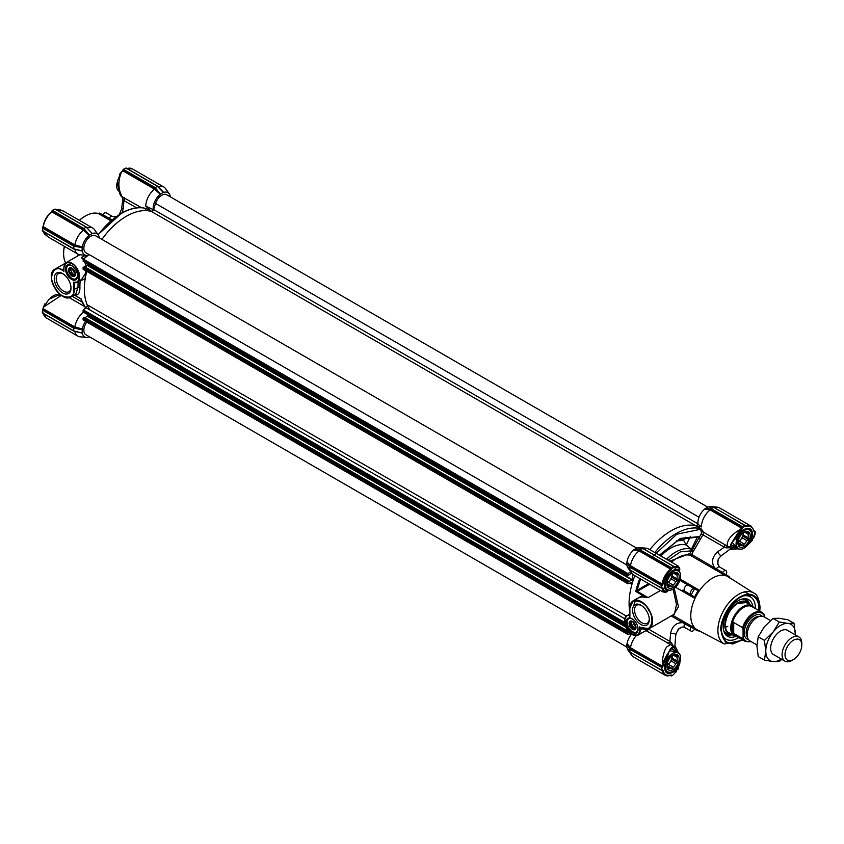 <?xml version="1.0" encoding="UTF-8"?>
<svg xmlns="http://www.w3.org/2000/svg" width="844" height="844" viewBox="0 0 844 844"><rect width="100%" height="100%" fill="white"/><g stroke="black" fill="none" stroke-linecap="round" stroke-linejoin="round"><path stroke-width="1.27" d="M74.283 282.35L73.692 282.096L73.692 289.64C75.601 300.569 59.481 298.976 54.818 287.772C47.454 278.14 54.132 263.381 62.635 270.502L63.922 271.24L63.922 268.054C64.397 263.033 66.929 261.577 71.518 263.666C79.199 265.554 81.678 286.612 73.692 282.096L74.283 282.35A11.162 6.446 -120 0 0 77.395 281.938A11.162 6.446 -120 0 0 79.104 272.992A11.162 6.446 -120 0 0 71.814 263.149A11.162 6.446 -120 0 0 66.233 262.6A11.162 6.446 -120 0 0 63.922 267.706L63.922 270.555M120.861 213.754L98.041 234.643M70.98 287.498A10.434 6.024 60 0 1 68.839 291.729A10.434 6.024 60 0 1 63.627 291.212A10.434 6.024 60 0 1 56.242 278.436A10.434 6.024 60 0 1 58.405 273.656A10.434 6.024 60 0 1 63.142 273.92M71.001 288.089A11.827 6.826 60 0 1 62.635 292.921A11.827 6.826 60 0 1 54.269 278.436A11.827 6.826 60 0 1 62.635 273.604A11.827 6.826 60 0 1 71.001 288.089M71.518 265.491A8.503 4.906 -120 0 0 65.505 268.962A8.503 4.906 -120 0 0 71.518 279.385A8.503 4.906 -120 0 0 77.532 275.914A8.503 4.906 -120 0 0 71.518 265.491L71.518 265.491M71.772 265.649A7.807 4.505 -120 0 0 68.111 265.396A7.807 4.505 -120 0 0 66.908 271.652A7.807 4.505 -120 0 0 72.014 278.531A7.807 4.505 -120 0 0 75.918 278.91A7.807 4.505 -120 0 0 77.521 275.619M75.443 273.699A5.581 3.228 60 0 1 72.394 268.403M79.347 220.316A30.004 17.323 120 0 1 84.843 216.317L85.328 216.032A30.7 17.724 -60 0 1 98.178 213.469A1.393 0.802 120 0 0 98.759 213.353L98.759 213.353A1.393 0.802 120 0 0 99.138 213.047A31.397 18.125 -60 0 1 101.037 213.901L102.725 214.882M107.884 219.081A1.393 0.802 120 0 0 109.119 218.301L110.986 219.282A1.393 0.802 -60 0 1 110.29 220.02A1.393 0.802 -60 0 1 109.709 220.136L98.178 213.469M62.783 296.107A16.047 9.263 -120 0 0 62.931 296.191A16.047 9.263 -120 0 0 70.959 296.993L75.717 294.239L77.943 287.53L73.692 289.64M74.072 282.371L77.395 281.938L81.551 279.533L85.318 273.583L85.824 270.808M85.856 266.44L84.938 262.262M83.218 259.224L81.362 257.642L84.885 259.024M78.133 281.506L77.943 287.53A1.393 0.823 178.8 0 1 79.916 287.498C79.99 293.1 78.123 295.59 74.314 294.989M76.857 256.46L78.619 254.455M79.769 280.567L80.148 281.01A59.312 34.245 120 0 0 79.916 287.498M86.985 263.444L87.46 265.501M86.447 271.167L85.318 273.583L85.233 278.573L80.148 281.01M90.034 310.033A59.312 34.245 -60 0 1 85.233 278.573M80.686 298.533L81.161 298.934A59.312 34.245 120 0 0 85.698 307.986M64.439 246.364A30.7 17.724 120 0 0 63.627 253.633A30.7 17.724 120 0 0 65.632 263.001M85.276 257.599L86.172 255.331M170.393 196.388L170.245 196.177A12.217 7.047 -60 0 0 169.285 193.898L165.572 188.634A15.002 8.662 120 0 0 163.894 187.083A15.002 8.662 120 0 0 158.282 186.935L163.694 192.4A12.217 7.047 -60 0 1 169.285 193.898M163.694 192.4L157.965 186.619M157.691 186.461L125.988 168.051L123.329 169.939L154.832 188.275L155.254 187.864L154.99 188.423L160.202 194.236L163.43 192.369L157.501 186.113M160.202 194.236L154.505 189.119A15.002 8.662 120 0 0 145.78 206.126L153.281 209.618A12.217 7.047 -60 0 1 159.938 194.563M153.207 210.283L153.281 209.618M707.652 507.065L166.701 194.753A9.769 5.644 -60 0 0 161.816 195.238A9.769 5.644 -60 0 0 155.56 203.457L153.576 209.512A2.089 1.213 120 0 1 151.35 211.443A59.312 34.245 -60 0 0 126.283 216.317A59.312 34.245 -60 0 0 101.924 239.401A59.312 34.245 -60 0 1 151.625 211.517L145.78 206.126M55.229 209.249L86.457 227.279L92.207 233.566L86.236 227.142L83.862 228.513L83.936 229.441L89.147 235.254L92.207 233.566A12.217 7.047 -60 0 1 98.231 234.917A12.217 7.047 -60 0 1 99.307 237.892M89.147 235.254L83.45 230.138A15.002 8.662 120 0 0 74.894 244.95L82.332 246.933A12.217 7.047 -60 0 1 88.884 235.582M82.332 246.933L73.924 245.572L73.702 248.853L82.079 250.858L82.174 247.324M73.787 249.043L82.079 250.858M74.188 248.959L82.174 251.058L74.894 249.318A15.002 8.662 120 0 0 77.838 254.097A15.002 8.662 120 0 0 80.022 254.772L86.436 255.363A12.217 7.047 -60 0 1 82.332 251.259M88.356 255.194A12.217 7.047 -60 0 1 86.436 255.363M61.39 295.358L43.656 307.005A15.002 8.662 120 0 0 43.318 308.767L74.894 326.997L82.332 328.981A12.217 7.047 -60 0 1 85.539 321.353M82.332 328.981L74.325 327.704L42.833 309.516L43.477 306.688M82.079 329.677L73.702 328.168L73.702 330.901L82.174 333.106L82.174 329.371M74.188 331.006L82.174 333.106L74.894 331.365A15.002 8.662 120 0 0 77.838 336.144A15.002 8.662 120 0 0 80.022 336.819L86.436 337.41A12.217 7.047 -60 0 1 82.332 333.306M89.675 336.935L88.894 337.094A12.217 7.047 -60 0 1 86.436 337.41M74.42 328.316L74.894 326.997A15.002 8.662 -60 0 1 83.503 312.143M64.344 246.311A30.004 17.323 120 0 0 63.627 253.063A30.004 17.323 120 0 0 63.627 253.348M163.208 192.379L157.29 186.123L155.254 187.864M155.401 188.043L160.423 193.993M150.77 211.095L145.706 208.405A0.696 0.559 -76.2 0 0 145.59 208.362L146.307 208.521L145.337 209.185M145.706 208.405A59.312 34.245 120 0 0 121.357 213.469A59.312 34.245 120 0 0 98.199 234.875L94.517 229.663A15.002 8.662 120 0 0 92.84 228.112A15.002 8.662 120 0 0 87.227 227.954L87.196 227.964M84.347 229.062L89.369 235.012M82.079 247.63L74.42 246.269L74.894 244.95L43.318 226.719A15.002 8.662 120 0 1 51.864 211.897L51.463 212.129C47.064 215.864 44.342 220.579 43.308 226.255L42.833 227.469L74.325 245.657L73.702 246.121L42.4 228.049L42.696 227.542L42.4 230.792L74.188 249.043M73.787 331.091L82.079 332.905M43.392 231.499A15.002 8.662 120 0 0 43.656 232.448L48.266 237.016L44.416 233.893L43.487 231.9M60.99 294.883L57.255 295.59L49.1 299.166L43.677 306.889L44.669 303.988M43.656 307.005L49.1 299.166M154.558 187.969L154.916 187.495L123.625 169.422L123.329 170.087L154.99 188.423L154.505 189.109L122.918 170.878A15.002 8.662 120 0 0 121.568 172.049L121.483 172.134C117.812 181.006 118.055 189.235 122.18 196.8L141.592 207.74M92.84 228.112L63.268 211.032L56.442 209.46M84.2 228.882L83.45 230.138L51.864 211.897L52.275 211.105L83.778 229.294L83.862 228.513L52.571 210.441L52.275 210.958L83.503 228.988M42.263 312.238L42.696 309.59L42.4 310.096L73.702 328.168L73.924 327.62L42.474 309.474L43.308 308.303L42.4 309.759M74.188 328.274L73.924 327.62M74.188 331.091L42.4 312.839L73.702 330.901M79.441 220.368A30.7 17.724 -60 0 1 85.328 216.032L84.843 216.317M98.537 213.458L99.138 213.047L102.599 215.041A1.393 0.802 120 0 0 102.862 214.692A3.492 2.015 -60 0 1 106.228 212.878L112.484 216.486A3.492 2.015 120 0 0 109.119 218.301L102.862 214.692M55.314 209.681L56.748 209.27M126.283 168.23L125.408 168.23M136.612 207.888L123.931 200.566A2.796 1.614 120 0 0 124.332 197.781M122.802 199.448L121.525 209.323A3.492 1.002 4.8 0 1 123.256 208.605L123.931 200.566L122.802 199.448A2.796 2.458 101.6 0 0 122.18 196.8L121.926 196.768C119.901 195.935 118.424 190.586 117.506 180.721L121.209 172.06M119.384 174.571L121.135 172.303L117.506 180.69M121.568 172.049L123.329 169.591M52.075 210.768L54.354 209.249M42.263 230.19L42.495 230.982L73.702 248.853M43.477 232.258L44.416 233.893M43.656 232.448L43.107 230.813M122.443 198.393L121.926 196.768M640.248 627.229L640.944 627.63L639.657 626.892L640.248 627.229L639.657 626.892L639.657 630.078C639.172 635.089 636.64 636.555 632.061 634.466C624.381 632.578 621.901 611.51 629.888 616.025L629.888 608.144A16.047 9.263 60 0 1 633.211 600.791A16.047 9.263 60 0 1 649.258 610.064A16.047 9.263 60 0 1 649.258 628.59A16.047 9.263 60 0 1 641.24 627.799L639.952 627.197M664.513 586.432L664.523 587.097C664.196 580.334 667.024 574.775 673.016 570.428L674.578 569.689C678.291 568.74 679.821 569.457 679.156 571.81C680.464 568.867 679.483 567.421 676.192 567.474L675.854 566.556L678.006 565.944L648.435 548.885A15.002 8.662 120 0 0 646.251 548.199A15.002 8.662 120 0 0 643.234 548.589M742.182 530.728L744.07 529.399C750.052 526.835 752.88 529.125 752.563 536.267L748.934 543.304M753.755 593.058L728.214 576.821A30.7 17.724 120 0 0 725.334 575.555A30.7 17.724 120 0 0 712.484 578.119A30.7 17.724 120 0 0 699.644 590.389L698.188 590.789A31.397 18.125 120 0 0 694.601 596.993L694.981 598.459A30.7 17.724 120 0 0 690.782 615.719A30.7 17.724 120 0 0 694.981 628.126A30.7 17.724 120 0 0 697.524 629.983L724.352 643.983A29.413 16.975 -60 0 1 717.896 630.32A29.413 16.975 -60 0 1 730.967 600.474A29.413 16.975 -60 0 1 753.755 593.058C756.973 594.039 759.072 598.734 760.054 607.131L759.779 611.151M729.997 578.245L729.385 576.916A31.397 18.125 120 0 0 727.697 575.703A31.397 18.125 120 0 0 725.798 574.848L725.334 575.555L690.286 555.331A30.7 17.724 120 0 0 677.458 557.884A30.7 17.724 120 0 0 671.56 562.231M698.188 590.789L694.739 588.795A1.393 0.802 -60 0 1 694.464 588.764L686.341 584.059A1.393 0.802 120 0 0 687.617 583.436L699.644 590.389A30.7 17.724 120 0 0 694.981 598.459L675.516 587.234M682.944 591.528A1.393 0.802 -60 0 0 682.849 590.104L690.983 594.788A3.492 2.015 -60 0 1 690.371 593.269A3.492 2.015 -60 0 1 691.816 589.84A3.492 2.015 -60 0 1 694.464 588.764M694.601 629.118A1.393 0.802 -60 0 0 694.464 629.308A3.492 2.015 -60 0 1 691.099 631.122A3.492 2.015 -60 0 1 690.371 629.529A3.492 2.015 -60 0 1 690.983 627.292L682.849 622.703A1.393 0.802 120 0 0 682.944 621.173L694.981 628.126L694.601 628.885L691.152 626.892A1.393 0.802 -60 0 1 690.983 627.292M743.585 595.927A24.423 14.105 -60 0 1 750.348 596.845L749.862 596.56A24.423 14.105 120 0 0 745.252 595.421M758.724 610.539A26.438 15.266 120 0 0 746.792 595.125A26.438 15.266 120 0 0 740.125 597.552A26.438 15.266 120 0 0 722.654 636.925A26.438 15.266 120 0 0 740.125 640.723A26.438 15.266 120 0 0 741.971 639.552M722.147 635.437A24.423 14.105 120 0 0 725.439 638.866L725.924 639.151A24.423 14.105 -60 0 1 721.747 633.749M636.165 635.732A15.002 8.662 120 0 0 630.5 647.759L662.076 666A15.002 8.662 -60 0 1 662.424 664.239L662.445 664.122C661.907 658.858 664.502 648.878 667.013 646.726L670.516 644.521L646.304 630.806L645.27 630.932M629.719 615.403L629.919 617.259M649.3 619.696A11.827 6.826 -120 0 0 640.944 605.211A11.827 6.826 -120 0 0 632.578 610.033A11.827 6.826 -120 0 0 640.944 624.518A11.827 6.826 -120 0 0 649.3 619.696M641.451 605.517A10.434 6.024 -120 0 0 636.714 605.264A10.434 6.024 -120 0 0 634.551 610.033A10.434 6.024 -120 0 0 639.108 620.53A10.434 6.024 -120 0 0 647.148 623.326A10.434 6.024 -120 0 0 649.289 619.095M632.061 618.747L632.061 618.747A8.503 4.906 -120 0 0 626.048 622.218A8.503 4.906 -120 0 0 632.061 632.631A8.503 4.906 -120 0 0 638.075 629.16A8.503 4.906 -120 0 0 632.061 618.747M632.314 618.895A7.807 4.505 -120 0 0 628.653 618.641A7.807 4.505 -120 0 0 627.029 622.218A7.807 4.505 -120 0 0 632.557 631.776A7.807 4.505 -120 0 0 636.46 632.167A7.807 4.505 -120 0 0 638.064 628.864M668.1 560.226L680.443 551.797L691.415 550.868L693.093 551.839L702.915 534.832A2.796 1.614 120 0 0 703.316 532.047L727.296 546.163C726.61 540.582 730.925 534.98 740.241 529.378L740.336 529.293A15.002 8.662 -60 0 1 741.686 528.122L710.099 509.892A15.002 8.662 120 0 0 701.385 526.899L696.374 526.034A59.312 34.245 120 0 0 671.043 530.823A59.312 34.245 120 0 0 649.848 549.697A59.312 34.245 -60 0 1 671.043 530.823A59.312 34.245 -60 0 1 696.1 525.949A2.089 1.213 120 0 0 697.956 524.789M696.743 526.318L701.069 528.808L702.915 531.098A15.002 8.662 120 0 0 703.316 532.047A1.393 1.066 153.2 0 0 701.427 532.469L701.227 533.862L724.31 547.186L717.685 551.797C712.125 556.903 711.091 562.22 714.573 567.759A1.393 0.802 -60 0 1 713.296 568.613M674.145 566.957L674.409 566.968A15.002 8.662 -60 0 1 675.759 566.577L676.107 567.484L674.324 570.059L677.711 569.816L678.323 570.723M669.123 651.283L669.429 651.072C670.716 648.899 671.961 648.287 673.174 649.236L674.841 650.766M674.25 588.342L678.481 606.815L673.776 614.443M690.983 594.788A1.393 0.802 -60 0 1 691.152 594.999L694.601 596.993M629.888 615.434L629.888 608.482C627.968 597.563 644.099 599.156 648.751 610.349C656.126 619.981 649.447 634.751 640.944 627.63L649.258 628.59L674.504 614.021L676.498 604.431L673.101 589.123M694.739 588.795A31.397 18.125 120 0 0 691.152 594.999M715.132 569.668A1.393 0.802 -60 0 0 716.366 568.888L691.574 554.476L690.297 554.793L689.886 553.506L669.777 561.207M690.297 554.793L690.286 555.331M725.998 574.722A1.393 0.802 -60 0 1 726.104 574.511A3.492 2.015 120 0 0 725.988 570.692A3.492 2.015 120 0 0 722.622 572.506A1.393 0.802 -60 0 1 722.348 572.854L725.798 574.848M727.697 575.703L724.247 573.709A31.397 18.125 120 0 0 722.348 572.854M694.601 628.885A31.397 18.125 120 0 0 696.289 630.099A31.397 18.125 120 0 0 698.188 630.953L699.644 630.816M691.152 626.892A31.397 18.125 120 0 0 692.84 628.105L696.289 630.099M634.91 599.81L642.622 595.421L648.097 597.626L642.084 596.919L637.969 598.048L633.211 600.791L629.761 608.313L629.761 615.677M635.616 600.063L633.549 606.024M640.575 578.984L637.051 590.325L648.635 583.647M645.987 630.542L646.304 630.806A2.796 1.614 120 0 0 648.487 629.096L669.904 641.419L671.465 642.79L674.187 647.812L674.894 645.607L678.333 652.781A11.025 6.362 -60 0 1 679.568 653.931A11.025 6.362 -60 0 1 680.612 657.824A11.025 6.362 -60 0 1 680.612 657.94M671.149 615.951L682.849 622.703C676.308 622.45 672.225 626.005 670.579 633.38L669.904 641.419A2.796 1.614 -60 0 1 667.699 643.16M642.717 628.653L640.248 630.078A11.162 6.446 60 0 1 637.937 635.194L661.643 621.448M660.483 590.484L648.097 597.626L637.199 591.338L637.051 590.325L637.199 591.338L635.785 591.475L636.861 590.462M689.886 553.506L691.415 550.868L691.394 549.222L686.214 544.992A37.748 21.796 120 0 0 660.799 556.017M724.722 544.412A2.796 1.614 -60 0 1 724.31 547.186L726.273 547.861L731.991 547.703L731.938 548.843M700.404 539.179L698.726 538.208L701.227 533.862M694.369 549.011L693.209 548.241L699.497 536.605L697.323 537.111L692.154 547.735L693.209 548.241L692.259 549.94L693.546 550.267M692.154 547.735L691.384 549.201M691.436 549.244L692.259 549.94M722.622 572.506L716.366 568.888A3.492 2.015 -60 0 1 719.732 567.073C716.524 563.075 717.094 559.266 721.42 555.668L731.991 547.703C730.229 546.543 730.271 544.686 732.117 542.154L740.241 529.378L740.979 530.032L740.336 529.293M675.147 647.2L674.187 647.812L670.516 644.521L671.465 642.79M626.934 647.612L629.877 652.011L661.168 670.073L629.877 652.011L630.099 648.572L627.081 643.497L630.5 647.759L629.613 648.857L626.828 644.194L626.828 647.422L627.535 648.435M639.784 578.53A59.312 34.245 -60 0 0 635.785 591.475L642.622 595.421A1.393 0.96 -90.5 0 1 642.084 596.919M634.846 575.682A59.312 34.245 120 0 0 629.761 611.689A59.312 34.245 -60 0 1 631.913 584.407A2.089 1.213 120 0 0 631.576 582.782A2.089 1.213 120 0 0 630.784 582.761L627.904 583.774L627.82 582.16L632.356 579.712L632.356 574.036M652.929 556.249L676.856 534.189L700.625 529.272L701.427 532.469M675.759 566.577L675.854 566.556C679.483 566.567 680.602 568.297 679.188 571.757M737.477 548.294L731.991 547.703L727.296 546.163L726.273 547.861M743.975 548.199A11.025 6.362 -60 0 1 743.87 548.262A11.025 6.362 -60 0 1 738.363 548.8L730.429 549.412M717.738 563.908L717.949 560.616M630.573 570.512A15.002 8.662 120 0 0 631.755 573.319A15.002 8.662 120 0 0 633.433 574.869L662.994 591.939L662.424 589.682L663.416 589.608L662.445 589.766C664.333 592.952 666.391 593.058 668.627 590.061M662.424 664.239L663.416 664.312L662.445 664.122C664.27 659.512 666.338 655.598 668.627 652.391L669.44 650.692C670.706 647.833 672.288 646.873 674.187 647.812L677.447 652.264M679.831 662.392L677.869 669.556M627.103 647.886A12.217 7.047 120 0 0 628.041 650.102L631.755 655.366A15.002 8.662 -60 0 1 630.573 652.56M631.512 634.266A12.217 7.047 120 0 0 627.081 643.497M627.103 565.839A12.217 7.047 120 0 0 628.041 568.054L631.755 573.319M629.846 569.922L661.168 588.025L629.877 569.964L629.983 566.398L626.934 561.83L626.828 565.374L627.535 566.387M629.972 569.816L626.934 565.564M626.934 561.83L630.5 565.712A15.002 8.662 -60 0 1 639.045 550.91L633.644 550.088A12.217 7.047 120 0 0 627.081 561.45M633.644 550.088L639.815 550.172L642.769 548.463M638.148 548.009L636.914 547.904L633.897 549.771M637.125 547.904L642.337 548.41M646.251 548.199L639.836 547.619A12.217 7.047 120 0 0 637.452 547.904M704.698 509.069L710.426 509.101L710.099 509.881L704.698 509.069A12.217 7.047 120 0 0 698.03 524.135L696.374 526.034M709.203 506.991L707.968 506.885L704.951 508.742M708.179 506.875L713.391 507.392M714.288 507.56A15.002 8.662 -60 0 1 717.305 507.181L710.891 506.59A12.217 7.047 120 0 0 708.506 506.885M701.132 528.861L700.625 529.272L702.915 531.098M676.192 567.474L674.008 567.284L670.632 569.141L639.045 550.91L639.552 549.602L671.043 568.35L671.929 568.244L671.212 569.943C666.813 573.677 664.091 578.383 663.057 584.069L662.16 585.514L661.168 585.293L629.877 567.231L630.5 565.723L662.076 583.964A15.002 8.662 -60 0 1 670.632 569.141L671.212 569.943M676.392 540.92L683.651 540.36L686.214 544.992L690.434 536.32M698.03 524.135L701.385 526.899M705.173 508.499L710.606 508.584L710.595 509.143L713.412 507.233M752.584 540.149L747.436 545.298M662.424 589.682A15.002 8.662 -60 0 1 662.076 588.31L663.057 588.215L663.384 589.523L664.523 587.097C665.568 590.789 666.939 591.76 668.648 589.998C666.739 592.572 664.998 592.446 663.416 589.608M675.865 672.003L679.821 663.31M676.118 671.94L674.525 673.174M677.046 652.043L669.44 650.692L664.713 665.357L668.627 652.391L663.416 664.312M679.705 662.751L676.192 671.697M661.991 670.178L662.076 670.358A15.002 8.662 -60 0 0 665.019 675.147L670.632 675.295A15.002 8.662 -60 0 1 665.019 675.147L633.433 656.917A15.002 8.662 -60 0 1 631.755 655.366M629.613 566.809L626.828 562.146M634.118 549.518L639.552 549.602M717.305 507.181A15.002 8.662 -60 0 1 719.489 507.856L751.076 526.097A15.002 8.662 -60 0 0 745.463 525.939L745.864 526.835C750.263 525.495 752.985 527.067 754.019 531.551L754.019 530.876M639.71 549.613L671.339 567.685L673.702 566.324L674.008 567.284L673.702 566.324L642.358 548.252M732.465 541.584L732.117 542.154L737.076 548.062M745.864 526.835L745.062 526.266L742.984 527.226L740.979 530.032L742.509 530.465L733.236 540.593L740.895 530.116M753.85 537.312L747.689 544.992M667.298 589.819L666.19 589.745L664.713 586.696C664.428 580.261 667.14 574.943 672.868 570.744L673.997 570.016M663.057 588.215L661.918 588.173M678.85 664.692L674.578 671.349C667.741 675.443 664.397 673.501 664.523 665.536L663.384 664.428L663.057 666.116L661.464 666.823L662.16 669.851L661.253 670.263L663.057 670.263C664.091 674.746 666.813 676.318 671.212 674.978L671.929 675.77L673.997 674.061M661.949 667.572L629.877 649.279L630.099 648.572L661.949 667.572L663.057 666.116M629.698 566.946L630.099 566.524L661.591 584.702L661.949 587.962M713.824 507.434L744.967 525.274L745.199 526.065L744.756 525.295L742.393 526.667L742.984 527.226M710.87 509.154L742.098 527.321L710.595 509.143L711.102 508.594L742.393 526.667L741.686 528.122L742.266 528.914M734.871 546.796L732.676 546.089M671.74 675.949L674.082 673.976M674.008 670.558L676.107 671.782L674.81 672.9M664.587 665.125L666.76 672.13A11.51 6.646 -60 0 0 672.52 671.56A11.51 6.646 -60 0 0 673.596 670.853M632.937 621.659A5.581 3.228 -120 0 0 635.986 626.944M754.135 530.707L755.063 531.762L754.125 535.307M755.063 531.762L754.926 531.171L754.926 531.963L754.019 531.551M671.929 675.77L670.706 675.432M639.815 550.172L671.929 568.244M754.019 535.697L753.703 537.385L751.603 536.172M754.167 530.876L751.076 526.097M661.464 670.241L662.055 670.073L661.464 670.241M661.949 585.525L630.236 566.757M731.885 634.53A18.325 10.582 -60 0 1 730.999 634.466A18.325 10.582 -60 0 1 724.838 625.277A18.325 10.582 -60 0 1 734.269 605.433A18.325 10.582 -60 0 1 748.828 603.576A18.325 10.582 -60 0 1 749.324 604.315M735.557 636.481A21.132 12.196 -60 0 1 725.703 634.73A21.132 12.196 -60 0 1 723.202 626.617A21.132 12.196 -60 0 1 731.083 606.857A21.132 12.196 -60 0 1 746.412 598.85A21.132 12.196 -60 0 1 752.859 606.509M750.348 596.845A24.423 14.105 -60 0 1 755.412 608.028A24.423 14.105 -60 0 1 755.401 608.619M738.658 637.631A24.423 14.105 -60 0 1 725.924 639.151M77.353 274.131A7.68 4.431 60 0 1 74.726 279.142A7.68 4.431 60 0 1 72.014 278.414A7.68 4.431 60 0 1 66.581 269.014A7.68 4.431 60 0 1 69.292 265.153A7.68 4.431 60 0 1 72.974 266.535M72.215 268.286A4.325 2.5 -120 0 0 71.635 268.065L70.231 268.181A4.325 2.5 -120 0 0 69.451 269.278L68.628 270.154L69.451 271.156A4.325 2.5 -120 0 0 70.231 273.15L70.337 274.564L71.635 274.901A4.325 2.5 -120 0 0 73.175 275.788L73.755 276.537L74.588 275.661A4.325 2.5 -120 0 0 75.359 274.564L75.464 274.11M70.284 267.696A4.885 2.817 -120 0 0 69.018 272.422A4.885 2.817 -120 0 0 73.734 276.6A4.885 2.817 -120 0 0 75.464 274.142A4.885 2.817 -120 0 0 72.014 268.16A4.885 2.817 -120 0 0 70.284 267.696M71.635 274.901L73.217 273.983A4.325 2.5 -120 0 0 74.757 274.88L73.175 275.788M73.217 273.983L72.278 273.445L70.337 274.564M69.451 271.156L71.033 270.249A4.325 2.5 -120 0 0 71.803 272.232L70.231 273.15M71.202 267.928A4.325 2.5 -120 0 0 71.033 268.371L69.451 269.278M70.231 268.181L70.843 267.833M71.033 270.249L71.033 268.371M72.278 273.445L71.803 272.232M70.569 269.036L68.628 270.154M637.895 627.377A7.68 4.431 60 0 1 637.98 628.537A7.68 4.431 60 0 1 632.557 631.671A7.68 4.431 60 0 1 627.124 622.271A7.68 4.431 60 0 1 633.517 619.791M632.757 621.543A4.325 2.5 -120 0 0 632.177 621.311L630.763 621.437A4.325 2.5 -120 0 0 629.993 622.534L629.17 623.41L629.993 624.412A4.325 2.5 -120 0 0 630.763 626.396L630.879 627.82L632.177 628.147A4.325 2.5 -120 0 0 633.717 629.044L634.298 629.793L635.121 628.917A4.325 2.5 -120 0 0 635.901 627.82L636.007 627.356M629.096 623.41A4.885 2.817 -120 0 0 632.557 629.392A4.885 2.817 -120 0 0 636.007 627.398A4.885 2.817 -120 0 0 632.557 621.416A4.885 2.817 -120 0 0 629.096 623.41M632.177 628.147L633.76 627.24A4.325 2.5 -120 0 0 635.3 628.126L633.717 629.044M629.993 624.412L631.576 623.505A4.325 2.5 -120 0 0 632.346 625.488L630.763 626.396M631.745 621.184A4.325 2.5 -120 0 0 631.576 621.627L629.993 622.534M630.763 621.437L631.375 621.089M631.576 623.505L631.576 621.627M633.76 627.24L632.346 625.488M632.821 626.702L630.879 627.82M631.112 622.292L629.17 623.41M672.911 671.275A11.025 6.362 -60 0 1 672.816 671.328A11.025 6.362 -60 0 1 667.309 671.877A11.025 6.362 -60 0 1 666.064 670.727A11.025 6.362 -60 0 1 668.068 657.93A11.025 6.362 -60 0 1 678.333 652.781L671.676 648.93M666.433 670.632A10.75 6.203 -60 0 1 669.218 657.033A10.75 6.203 -60 0 1 679.599 654.258A10.75 6.203 -60 0 1 680.612 658.056A10.75 6.203 -60 0 1 673.016 671.212A10.75 6.203 -60 0 1 666.433 670.632M666.865 665.399A7.332 4.231 120 0 0 667.098 666.549L667.604 668.311L668.195 668.11A7.332 4.231 120 0 0 668.364 668.216A7.332 4.231 120 0 0 670.927 668.353L672.541 668.743L667.098 665.599L668.195 664.239A7.332 4.231 120 0 0 670.927 660.831L675.865 663.679A7.332 4.231 120 0 1 673.122 667.087L672.541 668.743M672.541 655.588L673.122 655.387A7.332 4.231 120 0 1 675.685 655.524A7.332 4.231 120 0 1 675.865 655.63L677.479 656.031L676.962 657.202A7.332 4.231 120 0 1 676.962 660.841L677.479 662.614L675.865 663.679M667.667 669.081A8.725 5.032 120 0 0 676.097 666.823A8.725 5.032 120 0 0 678.354 655.799A8.725 5.032 120 0 0 671.413 656.484A8.725 5.032 120 0 0 666.844 666A8.725 5.032 120 0 0 667.667 669.081M666.897 665.009A7.248 4.188 120 0 0 669.619 662.645A7.248 4.188 120 0 0 672.183 655.862M676.962 660.841L672.024 657.993A7.332 4.231 120 0 0 672.267 655.799M672.024 657.993A7.332 4.231 -60 0 1 670.927 660.831L672.024 659.459L672.024 657.993M673.122 667.087L668.195 664.239A7.332 4.231 -60 0 1 666.887 665.114M673.607 655.26L676.962 657.202M668.195 668.11L667.393 667.646M666.96 666.064L670.927 668.353M677.479 656.031L674.936 654.564M677.479 662.614L672.024 659.459M626.828 565.005L85.877 252.694A9.769 5.644 -60 0 1 84.379 244.865A9.769 5.644 -60 0 1 90.762 236.257A9.769 5.644 -60 0 1 95.646 235.771L636.598 548.083M631.534 573.002L627.904 575.745L628.063 573.646L630.595 571.673M630.563 633.559L627.904 634.488L627.82 632.873L628.854 631.924M626.828 647.053L85.877 334.741A9.769 5.644 -60 0 1 86.774 322.07M627.82 634.35L83.155 319.971L83.06 318.357L84.442 317.449M84.97 317.661L87.407 316.257L87.607 314.517M83.06 311.752L624.813 624.528L83.155 311.942L83.303 309.853L86.035 307.722A2.089 1.213 120 0 0 87.164 304.768A59.312 34.245 -60 0 1 86.763 271.357M627.82 583.637L83.155 269.268L83.06 267.653L84.442 266.736M84.97 266.947L87.407 265.543L87.607 263.803M83.06 261.039L627.82 575.555L83.155 261.229L83.303 259.14L89.147 254.582M635.849 626.132A5.096 2.943 60 0 1 633.58 622.186M75.306 272.876A5.096 2.943 60 0 1 73.038 268.93M58.964 295.189A11.025 6.362 120 0 0 53.457 295.738A11.025 6.362 120 0 0 50.081 298.576M53.362 295.801A10.75 6.203 120 0 0 53.256 295.854A10.75 6.203 120 0 0 49.923 298.671M117.485 181.829A11.025 6.362 120 0 0 116.715 186.176A11.025 6.362 120 0 0 117.759 190.069A11.025 6.362 120 0 0 118.993 191.219M117.485 181.65A10.75 6.203 120 0 0 116.715 185.944A10.75 6.203 120 0 0 116.715 186.06M672.911 589.228A11.025 6.362 -60 0 1 672.816 589.281A11.025 6.362 -60 0 1 667.309 589.829A11.025 6.362 -60 0 1 666.064 588.679A11.025 6.362 -60 0 1 668.068 575.882A11.025 6.362 -60 0 1 678.333 570.734A11.025 6.362 -60 0 1 679.568 571.884A11.025 6.362 -60 0 1 680.612 575.777A11.025 6.362 -60 0 1 680.612 575.893M666.433 588.584A10.75 6.203 -60 0 1 669.218 574.986A10.75 6.203 -60 0 1 679.599 572.211A10.75 6.203 -60 0 1 680.612 576.009A10.75 6.203 -60 0 1 673.016 589.165A10.75 6.203 -60 0 1 666.433 588.584M666.865 583.352A7.332 4.231 120 0 0 667.098 584.502L667.604 586.264L668.195 586.063A7.332 4.231 120 0 0 668.364 586.169A7.332 4.231 120 0 0 670.927 586.306L672.541 586.707L667.098 583.552L668.195 582.191A7.332 4.231 120 0 0 670.927 578.784L675.865 581.632A7.332 4.231 120 0 1 673.122 585.04L672.541 586.707M672.541 573.54L673.122 573.34A7.332 4.231 120 0 1 675.685 573.477A7.332 4.231 120 0 1 675.865 573.582L677.479 573.983L676.962 575.154A7.332 4.231 120 0 1 676.962 578.794L677.479 580.566L675.865 581.632M667.667 587.034A8.725 5.032 120 0 0 676.097 584.776A8.725 5.032 120 0 0 678.354 573.751A8.725 5.032 120 0 0 671.413 574.437A8.725 5.032 120 0 0 666.844 583.953A8.725 5.032 120 0 0 667.667 587.034M666.897 582.961A7.248 4.188 120 0 0 669.619 580.598A7.248 4.188 120 0 0 672.183 573.814M676.962 578.794L672.024 575.946A7.332 4.231 120 0 0 672.267 573.751M672.024 575.946A7.332 4.231 -60 0 1 670.927 578.784L672.024 577.412L672.024 575.946M673.122 585.04L668.195 582.191A7.332 4.231 -60 0 1 666.887 583.067M673.607 573.213L676.962 575.154M668.195 586.063L667.393 585.599M666.96 584.016L670.927 586.306M677.479 573.983L674.936 572.517M677.479 580.566L672.024 577.412M731.706 544.96L738.363 548.8A11.025 6.362 -60 0 1 737.118 547.661A11.025 6.362 -60 0 1 739.122 534.853A11.025 6.362 -60 0 1 749.388 529.705A11.025 6.362 -60 0 1 750.622 530.855A11.025 6.362 -60 0 1 751.666 534.758A11.025 6.362 -60 0 1 751.666 534.874M737.487 547.556A10.75 6.203 -60 0 1 740.272 533.967A10.75 6.203 -60 0 1 750.654 531.182A10.75 6.203 -60 0 1 751.666 534.98A10.75 6.203 -60 0 1 744.07 548.146A10.75 6.203 -60 0 1 737.487 547.556M737.92 542.323A7.332 4.231 120 0 0 738.152 543.473L738.669 545.235L739.249 545.034A7.332 4.231 120 0 0 739.418 545.15A7.332 4.231 120 0 0 741.981 545.277L743.596 545.678L738.152 542.534L739.249 541.162A7.332 4.231 120 0 0 741.981 537.765L746.919 540.614A7.332 4.231 120 0 1 744.176 544.011L743.596 545.678M743.596 532.522L744.176 532.321A7.332 4.231 120 0 1 746.75 532.458A7.332 4.231 120 0 1 746.919 532.564L748.533 532.965L748.016 534.125A7.332 4.231 120 0 1 748.016 537.776L748.533 539.538L746.919 540.614M738.722 546.015A8.725 5.032 120 0 0 747.151 543.758A8.725 5.032 120 0 0 749.409 532.722A8.725 5.032 120 0 0 742.467 533.408A8.725 5.032 120 0 0 737.899 542.935A8.725 5.032 120 0 0 738.722 546.015M737.951 541.943A7.248 4.188 120 0 0 740.673 539.58A7.248 4.188 120 0 0 743.237 532.796M748.016 537.776L743.079 534.927A7.332 4.231 120 0 0 743.321 532.733M743.079 534.927A7.332 4.231 -60 0 1 741.981 537.765L743.079 536.394L743.079 534.927M744.176 544.011L739.249 541.162A7.332 4.231 -60 0 1 737.941 542.048M744.661 532.195L748.016 534.125M739.249 545.034L738.447 544.58M738.015 542.998L741.981 545.277M748.533 532.965L745.99 531.498M748.533 539.538L743.079 536.394M770.445 620.53L764.042 616.827A13.958 8.06 120 0 0 753.281 620.572A13.958 8.06 120 0 0 747.193 634.614A13.958 8.06 120 0 0 750.084 641.007L756.91 644.943M793.413 659.597L791.936 660.451A13.958 8.06 -60 0 1 784.952 661.137A13.958 8.06 -60 0 1 782.061 654.744A13.958 8.06 -60 0 1 788.159 640.701A13.958 8.06 -60 0 1 798.909 636.967A13.958 8.06 -60 0 1 801.8 643.35L801.8 645.059A11.858 6.847 120 0 0 793.413 640.216A11.858 6.847 120 0 0 785.025 654.744A11.858 6.847 120 0 0 793.413 659.597A11.858 6.847 120 0 0 801.8 645.059M764.295 615.097L761.815 612.322A16.743 9.674 -60 0 1 764.295 615.097L764.791 617.027A16.047 9.263 120 0 0 753.935 614.01A16.047 9.263 120 0 0 743.079 629.561L742.583 627.63A16.743 9.674 -60 0 1 761.815 612.322L751.951 606.625A16.743 9.674 120 0 0 739.038 611.119A16.743 9.674 120 0 0 731.737 627.968A16.743 9.674 120 0 0 735.198 635.637L745.073 641.334A16.743 9.674 -60 0 1 742.583 638.56L743.079 637.209A16.047 9.263 120 0 0 750.917 641.493M737.15 636.766A17.45 10.075 -60 0 1 734.354 635.954A17.45 10.075 -60 0 1 730.746 627.968A17.45 10.075 -60 0 1 738.363 610.412A17.45 10.075 -60 0 1 751.804 605.739A17.45 10.075 -60 0 1 753.892 607.754M742.583 627.63L733.71 622.503L732.149 628.21L733.71 633.433L742.583 638.56M743.079 629.561L743.079 637.209M733.71 622.503L733.71 633.433M767.766 658.447A20.931 12.09 120 0 0 773.178 661.58L764.453 660.145L765.782 651.04A20.931 12.09 120 0 0 767.766 658.447M774.307 654.986A14.021 8.102 -60 0 1 771.996 653.182A14.021 8.102 -60 0 1 770.667 648.224A14.021 8.102 -60 0 1 780.584 631.048A14.021 8.102 -60 0 1 788.264 630.816M781.839 659.343L779.265 661.474L773.178 661.58A20.931 12.09 120 0 0 781.407 659.09M795.364 634.92A20.931 12.09 120 0 0 795.386 633.949A20.931 12.09 120 0 0 787.979 623.421A20.931 12.09 120 0 0 773.178 631.966A20.931 12.09 120 0 0 765.782 651.04L764.453 640.417L773.178 631.966L779.265 621.996L787.979 623.421L794.067 623.315L795.375 634.92M794.067 623.315L787.821 619.718L779.107 618.293L773.02 618.399L764.295 626.839L758.218 636.809L756.899 645.913L758.218 656.548L764.453 660.145M773.02 618.399L779.265 621.996M758.218 636.809L764.453 640.417M63.796 270.481L62.931 269.985A16.047 9.263 -120 0 0 54.902 269.194A16.047 9.263 -120 0 0 51.579 276.716M62.635 270.502L63.796 269.489M84.579 306.499L69.24 297.647M110.817 220.769L109.709 220.136M65.705 262.959L54.902 269.194C43.899 274.574 60.789 303.829 70.959 296.993A16.047 9.263 -120 0 0 74.283 289.64L74.283 282.413M81.362 257.642L85.455 255.268M74.367 295.02L81.161 298.934M86.383 255.352A59.312 34.245 120 0 0 85.518 257.409M72.141 296.307L82.206 302.12M163.894 187.083L132.308 168.853A15.002 8.662 120 0 0 127.106 168.557M56.991 209.333A15.002 8.662 120 0 0 56.052 209.576M43.392 313.546A15.002 8.662 120 0 0 46.251 317.903L43.107 312.86M157.48 186.091L126.199 168.03L123.329 169.359L122.918 170.878L123.129 169.749M73.924 245.572L42.474 227.426L43.107 226.435C44.162 220.569 46.969 215.705 51.526 211.865L52.275 210.378L55.145 209.059L86.426 227.11M111.925 219.82L110.986 219.282L112.368 219.451M122.106 212.815L123.256 208.605M42.4 227.711L43.308 226.255M51.463 212.129L52.275 210.62M42.443 227.458L42.495 230.982L73.766 249.033M742.541 639.868L732.592 644.025L725.281 641.978L720.808 630.289C720.027 624.212 725.819 605.391 740.125 596.835C754.42 588.88 760.212 601.012 759.442 607.986L759.284 610.866M624.465 621.131A11.162 6.446 60 0 1 624.454 620.962A11.162 6.446 60 0 1 626.775 615.846A11.162 6.446 60 0 1 629.761 615.413M689.442 584.491A1.393 0.802 120 0 1 688.862 585.05A1.393 0.802 120 0 1 688.208 585.145A3.492 2.015 -60 0 0 685.56 586.221A3.492 2.015 -60 0 0 684.115 589.65A3.492 2.015 -60 0 0 684.727 591.18A1.393 0.802 -60 0 1 684.969 591.781A1.393 0.802 -60 0 1 684.779 592.572M684.779 622.228A1.393 0.802 120 0 1 684.727 623.684A3.492 2.015 120 0 0 684.115 625.91A3.492 2.015 120 0 0 684.843 627.514L691.099 631.122M654.786 552.546A59.312 34.245 -60 0 1 675.97 533.672A59.312 34.245 -60 0 1 701.069 528.808M732.719 546.11C731.294 545.435 731.199 544.042 732.434 541.953L743.923 529.716C747.162 528.481 748.966 528.281 749.335 529.114A11.51 6.646 -60 0 1 751.645 535.676M672.531 615.16L682.944 621.173M680.19 579.142L687.617 583.436M686.341 584.059L679.842 580.303L686.341 584.059M670.579 633.38A3.492 1.002 4.8 0 1 674.092 633.654A3.492 1.002 4.8 0 1 675.801 634.677C678.143 628.347 681.161 625.963 684.843 627.514M668.933 617.238L654.976 625.351M637.547 591.18L649.627 584.217M691.574 554.476L693.093 551.839M721.42 555.668A3.492 1.002 -124.8 0 1 719.679 554.698A3.492 1.002 -124.8 0 1 717.685 551.797M691.394 549.222A36.492 21.068 120 0 0 666.517 559.319M629.761 614.126L626.775 615.846C622.598 621.638 624.391 627.904 632.145 634.656L637.937 635.194A11.162 6.446 60 0 1 632.356 634.635M640.248 627.366L640.248 630.078L639.657 630.078M699.497 536.605L680.359 538.398L659.386 555.194M674.81 567.864L674.198 566.978M680.791 627.493L678.608 628.949M629.613 569.552L626.87 565.512M708.105 506.843L712.98 507.212M683.651 540.36L685.18 537.206M661.168 670.073L661.464 666.823L630.236 648.804M663.057 670.263L661.939 670.136M661.168 588.025L661.168 585.293L662.076 583.964L663.057 584.069M730.64 633.812A17.724 10.233 -60 0 1 725.84 620.372A17.724 10.233 -60 0 1 737.793 603.323A17.724 10.233 -60 0 1 748.09 603.597M742.024 599.092A19.243 11.109 -60 0 1 747.404 601.73L748.828 603.576M745.02 598.712A20.224 11.679 -60 0 1 749.672 604.515M732.233 634.73A20.224 11.679 -60 0 1 724.88 633.601M730.999 634.466L728.688 634.15A19.243 11.109 -60 0 1 723.709 630.806M151.35 211.443L696.1 525.949M630.014 633.76L631.312 634.509M83.06 319.781L627.82 634.298M83.06 318.357L627.82 632.873M83.356 317.85L628.115 632.356M84.252 317.333L628.569 631.597M87.407 316.257L625.71 627.039M87.607 315.909L625.457 626.438M83.06 310.328L624.476 622.914M83.303 309.853L624.391 622.239M86.035 307.722L624.665 618.694M87.164 304.768L626.396 616.099M629.729 583.151L631.913 584.407M83.06 269.078L627.82 583.584M83.06 267.653L627.82 582.16M83.356 267.137L628.115 581.643M84.252 266.63L629.002 581.136M87.407 265.543L632.156 580.05M87.607 265.206L632.356 579.712M83.06 259.614L627.82 574.131M83.303 259.14L628.063 573.646M153.576 209.512L697.988 523.829M155.56 203.457L699.022 517.224M748.522 639.562A13.747 7.934 -60 0 1 744.218 632.726A13.747 7.934 -60 0 1 751.107 618.008A13.747 7.934 -60 0 1 762.005 616.204M759.537 616.458A12.354 7.132 120 0 0 750.685 621.321A12.354 7.132 120 0 0 746.191 632.726A12.354 7.132 120 0 0 747.51 637.294M145.59 208.362C138.142 206.632 129.944 208.331 121.008 213.427L98.031 234.632M63.796 270.829L63.796 267.875L66.233 262.6L79.821 254.751M85.677 308.007L80.824 298.839L74.283 295.073M63.627 253.063L63.627 253.633M77.838 254.097L48.266 237.027M86.077 255.331L85.075 257.768M92.186 233.535L86.436 227.131M77.838 336.144L46.251 317.903M58.637 209.27L63.268 211.032M126.368 168.652L132.308 168.853M42.474 309.474L42.495 313.029L73.766 331.08M121.525 209.323L119.289 214.46M115.892 216.75L112.484 216.486M724.352 643.983L743.036 640.153M719.732 567.073L725.988 570.692M675.801 634.677L674.894 645.607M747.288 593.058L749.778 595.083M679.314 571.557L679.705 568.149L678.006 565.944M668.511 590.272L665.758 592.309L662.994 591.939M679.842 662.35L679.821 663.279M697.323 537.111L679.198 539.453L659.618 555.341M747.404 545.329L753.861 537.375L755.127 534.115L755.127 531.52L754.093 530.549M642.548 548.22L637.051 547.872M717.811 564.267L718.086 560.173M678.038 629.54L681.446 627.25M629.656 651.737L626.87 647.559M674.208 566.851L642.643 548.241M629.983 570.164L661.875 588.194M671.75 675.938L670.389 675.538M629.983 652.212L661.875 670.241M745.263 525.823L713.697 507.223M730.229 633.359L728.878 632.789C721.156 629.413 727.106 608.883 737.74 603.449L746.318 602.574L747.489 603.46M725.545 627.366L727.781 626.311M748.438 593.828L744.376 591.929M667.309 671.877L665.452 670.801M83.155 319.971L627.904 634.488M84.389 317.323L628.411 631.407M83.155 311.942L624.866 624.697M83.155 269.268L627.904 583.774M84.389 266.609L629.139 581.126M83.155 261.229L627.904 575.745M678.333 570.734L676.361 569.594M667.309 589.829L665.336 588.69M749.388 529.705L747.531 528.639M784.952 661.137L772.904 654.184M734.354 635.954L728.604 632.631M751.804 605.739L746.054 602.416M798.909 636.967L786.861 630.004M745.073 641.334L751.265 641.683"/></g></svg>
